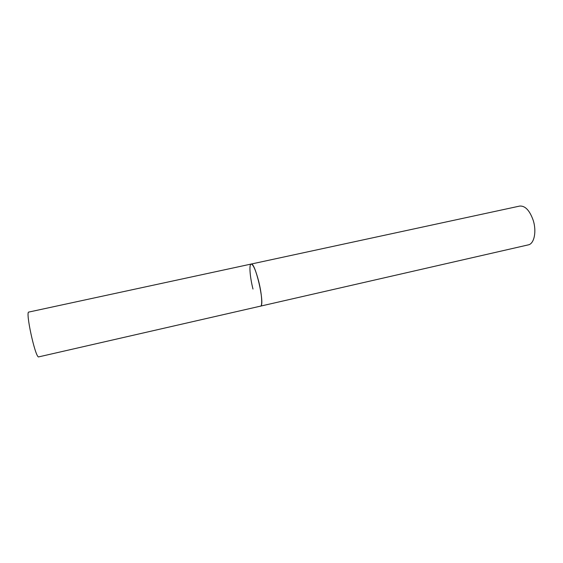 <?xml version="1.0" encoding="UTF-8"?>
<svg xmlns="http://www.w3.org/2000/svg" width="563" height="563" viewBox="0 0 563 563"><rect width="100%" height="100%" fill="white"/><g stroke="black" fill="none" stroke-linecap="round" stroke-linejoin="round"><path stroke-width="0.84" d="M260.929 305.969C264.807 303.119 255.13 261.774 251.14 264.054C253.209 264.427 255.701 270.099 258.628 281.078C261.788 293.443 262.689 306.152 260.528 306.23L260.929 305.969M38.439 356.942C34.822 355.682 25.3 311.29 28.79 312.071L519.684 206.072C525.145 205.643 529.642 210.372 533.182 220.26C536.813 231.449 534.203 243.899 528.319 244.87L38.439 356.942M252.984 289.044C249.937 277.038 248.93 264.265 251.14 264.054"/></g></svg>

